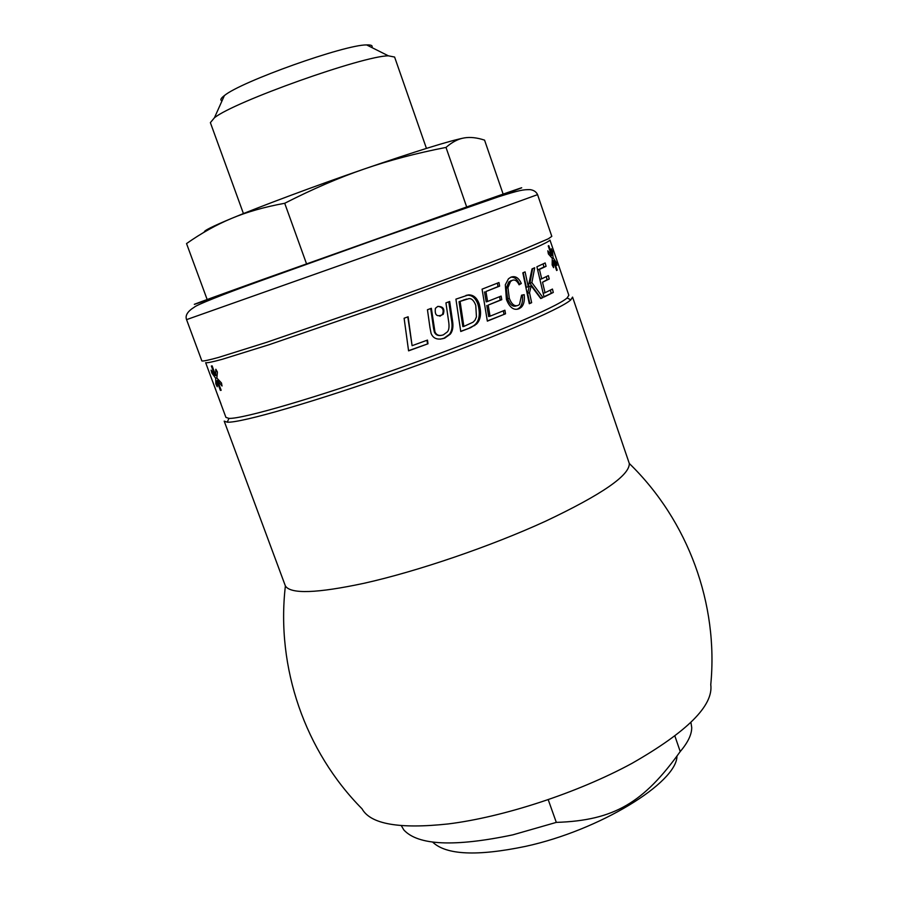 <?xml version="1.0" encoding="UTF-8"?>
<svg xmlns="http://www.w3.org/2000/svg" width="898" height="898" viewBox="0 0 898 898"><rect width="100%" height="100%" fill="white"/><g stroke="black" fill="none" stroke-linecap="round" stroke-linejoin="round"><path stroke-width="1.35" d="M674.914 736.124L680.235 751.547C643.709 802.486 614.344 820.514 556.311 822.388L512.78 834.859C454.489 847.061 418.187 845.433 403.876 829.999L401.316 825.655M556.311 822.388L548.229 799.714M690.955 722.52L691.718 727.503C691.763 734.463 687.935 742.478 680.235 751.547M432.634 842.088C446.126 855.008 477.119 856.434 525.588 846.365C599.752 830.257 676.688 782.787 676.969 756.228M629.307 463.491C688.407 520.93 718.557 604.275 710.767 684.635C713.573 705.502 687.284 731.747 631.923 763.39C577.885 792.732 503.621 817.101 448.091 823.949C399.195 829.191 370.504 824.14 362.029 808.806C305.197 751.458 275.888 667.82 285.384 585.956L224.197 421.128L227.239 422.183C240.698 423.16 316.287 401.384 402.484 370.661C488.692 339.983 561.037 309.103 570.847 299.831L572.554 297.092L629.296 463.48C629.767 475.311 601.862 494.551 545.591 521.199C490.858 546.298 417.447 571.364 364.173 583.251C316.927 593.342 290.66 594.24 285.384 585.956M186.559 319.632L201.882 360.962C203.274 361.288 208.841 360.098 218.584 357.415L266.459 342.385L378.664 303.76C433.408 284.228 484.707 265.09 517.024 252.226L548.24 238.846L551.81 236.365L537.565 194.642C536.297 191.858 533.839 190.185 530.179 189.635C523.107 189.568 519.841 190.062 498.289 196.853L379.731 238.127L259.645 281.175C221.694 294.825 196.426 305.039 194.372 307.138C187.603 311.325 184.999 315.49 186.559 319.632L445.79 227.935L537.565 194.642M215.846 390.001L212.691 381.571M211.692 378.99L205.664 362.713C207.045 363.061 212.545 361.939 222.154 359.323L269.333 344.641L379.708 306.712L489.23 266.336L535.062 247.904C544.166 243.852 549.138 241.248 549.98 240.103L568.838 295.285L567.109 297.968C557.265 307.015 486.031 337.278 401.327 367.417C316.646 397.601 242.303 419.164 228.956 418.378L225.926 417.39L211.681 378.956M220.975 403.797L216.856 392.92M460.09 301.447L463.862 326.423L473.044 322.202L475.008 320.216L476.445 316.871L475.76 305.309C473.953 300.617 471.686 298.383 468.981 298.619L459.035 301.717L462.852 326.625L463.862 326.423M216.856 378.036L221.48 382.997L222.031 386.005L217.563 380.685L221.166 390.282L220.38 390.394L216.867 380.797L217.237 386.746L215.857 383.895L215.677 378.226L211.849 373.063L211.086 370.144L214.948 375.622L211.356 366.025L212.13 365.868L215.632 375.499L215.846 369.269L217.439 372.075L216.856 378.036M553.303 292.445L544.042 297.025L536.903 266.762L545.187 262.946L546.074 266.313L539.44 269.422L541.707 278.818L548.364 275.619L549.239 278.997L542.527 282.241L545.03 292.726L552.438 289.066L553.303 292.445L543.975 296.722M518.157 305.354L519.504 304.489L521.558 295.184L524.207 294.667C524.814 300.707 523.792 304.938 521.154 307.374L519.089 308.699C513.847 310.73 509.615 307.632 506.416 299.416L505.305 284.778L508.481 278.762L511.029 277.123C515.373 275.675 518.786 277.796 521.289 283.499L519.1 284.801C517.125 280.782 514.857 279.3 512.287 280.344L510.513 281.489L507.942 287.618L509.301 298.338C511.692 304.388 514.644 306.723 518.157 305.354M470.563 327.714L460.741 331.497L455.915 299.146L468.565 294.892C473.459 294.769 477.04 297.855 479.285 304.153C481.609 313.256 480.688 319.89 476.524 324.055L470.563 327.714L460.708 331.317M427.998 343.777L408.579 350.849L404.111 318.24L408.119 316.781L412.092 345.696L427.482 340.084L427.998 343.777L408.556 350.68M437.719 306.454C443.152 306.341 444.981 308.968 443.208 314.345C437.101 317.398 434.497 315.389 435.407 308.317L437.719 306.454M429.951 327.512L427.448 309.731L431.366 308.295L434.958 331.901C436.473 335.19 439.257 336.189 443.32 334.887L447.361 331.878C449.067 330.071 449.449 326.367 448.529 320.754L445.936 302.884L449.685 301.481L452.48 320.519C453.501 326.569 452.76 331.126 450.235 334.191L444.69 338.142C437.696 340.32 433.15 338.703 431.062 333.293L429.951 327.512M505.529 313.795L487.345 321.136L482.08 289.156L498.974 282.533L499.625 286.125L485.93 291.524L487.592 301.47L501.129 296.082L501.78 299.674L488.198 305.096L490.039 316.197L504.889 310.203L505.529 313.795L487.311 320.945M531.638 302.693L529.292 303.726L522.838 272.824L525.083 271.881L528.249 286.743L532.02 268.917L534.692 267.75L531.885 282.623L542.92 297.552L540.753 298.563L531.178 285.8L529.528 292.726L531.638 302.693L529.248 303.479M553.123 257.793L556.21 262.362L557.007 265.404L553.864 260.521L557.187 270.13L556.625 270.511L553.348 260.835L553.572 267.671L552.158 264.977L552.27 258.321L548.386 253.943L547.791 250.789L551.574 255.616L548.229 245.962L548.801 245.637L552.068 255.313L551.327 248.78L552.506 251.541L553.123 257.793L552.124 258.141M218.809 380.224L217.563 380.685M221.11 390.114L220.38 390.394M218.719 380.112L216.867 380.797M216.979 383.48L215.857 383.895M217.911 380.404L217.877 379.203M216.867 377.789L215.677 378.226M216.979 376.273L216.227 375.285M212.826 372.704L211.849 373.063M215.599 375.386L214.948 375.622M217.092 374.96L215.632 375.499M543.11 263.933L543.919 267.032L546.074 266.313M543.919 267.032L537.666 269.961M537.678 269.995L539.44 269.422M539.911 279.39L541.707 278.818M546.298 276.64L547.095 279.705L549.239 278.997M547.095 279.705L542.527 282.241M543.178 293.309L545.03 292.726M550.384 290.11L551.17 293.13M521.581 295.375L524.207 294.667M522.367 295.218C522.984 301.268 521.985 305.488 519.37 307.902L517.237 309.238M510.794 277.224C514.419 276.853 517.304 279.132 519.448 284.071L521.289 283.499M511.321 280.636L508.784 281.994L506.259 288.123L507.639 298.821C510.019 304.86 512.949 307.206 516.417 305.848M465.961 295.42L468.565 294.892M467.375 295.206C472.213 295.105 475.749 298.203 477.994 304.489C480.34 313.604 479.442 320.227 475.311 324.369L473.628 325.783L474.773 325.536M473.628 325.783L469.474 327.938M466.533 299.068L459.035 301.717M407.793 316.904L412.092 345.696M426.999 340.263L427.504 343.777M438.011 306.364C442.759 307.15 444.218 309.877 442.388 314.513L439.897 316.242M430.703 308.542L433.554 328.365L434.194 328.298M433.554 328.365L434.329 331.968C435.485 334.696 437.663 335.863 440.862 335.448M448.776 301.829L451.593 320.687C452.626 326.76 451.896 331.317 449.382 334.37L443.971 338.232L440.435 339.141M497.402 283.151L498.031 286.585L499.625 286.125M498.031 286.585L485.93 291.524M484.516 291.917L486.188 301.851L487.592 301.47M499.591 296.699L500.208 300.112L501.78 299.674M500.208 300.112L488.198 305.096M486.806 305.466L488.669 316.534L490.039 316.197M503.351 310.82L503.969 314.21M523.197 272.678L526.34 287.326L528.249 286.743M532.615 268.659L529.921 283.24L531.885 282.623M529.921 283.24L540.888 298.181L542.92 297.552M529.528 292.726L527.62 293.309L529.236 286.406L531.178 285.8M527.62 293.309L529.741 303.255M555.312 262.676L556.21 262.362M552.281 261.06L553.864 260.521M556.569 270.343L557.187 270.13M552.281 261.195L553.348 260.835M550.328 256.042L551.574 255.616M551.731 251.81L552.506 251.541M550.699 255.908L550.755 256.536M204.452 232.021C203.24 231.011 212.321 226.453 231.684 218.36C260.97 206.136 314.962 185.998 364.094 169.048C416.56 151.055 449.932 140.683 464.21 137.922C458.238 138.887 452.165 142.041 446.003 147.418L466.679 206.978M464.21 137.922C470.204 136.889 476.984 137.63 484.561 140.133L503.273 194.507M446.003 147.418C416.346 153.188 389.047 160.405 364.094 169.048C339.152 177.613 312.695 189.018 284.711 203.274L306.544 263.866M371.817 47.527C372.951 45.618 371.222 44.754 366.631 44.922C345.034 44.541 240.888 81.628 224.388 95.581C220.728 98.342 219.931 100.105 222.019 100.868M243.437 213.567L210.379 122.644L214.431 117.773C233.985 101.788 363.129 55.799 388.385 55.833L394.604 57.045L426.438 148.394M284.711 203.274C264.405 206.989 246.737 212.018 231.684 218.36C216.519 224.668 201.466 233.076 186.537 243.583L207.225 299.696M483.337 201.837C530.314 184.909 537.835 181.879 485.975 200.108L261.531 279.918C178.983 309.529 175.727 311.135 233.121 290.93M517.349 309.193L519.089 308.699M510.524 280.883L512.287 280.344M506.259 288.123L507.942 287.618M507.639 298.821L509.301 298.338M477.994 304.489L479.285 304.153M463.705 299.932L464.838 299.651M434.329 331.968L434.958 331.901M451.593 320.687L452.48 320.519M443.971 338.232L444.69 338.142M212.804 381.976L215.677 389.721M228.956 418.378L227.239 422.183M567.109 297.968L570.847 299.831M216.968 393.212L220.829 403.629M519.37 307.902L521.154 307.374M508.784 281.994L510.513 281.489M475.311 324.369L476.524 324.055M442.388 314.513L443.208 314.345M449.382 334.37L450.235 334.191M224.388 95.581L214.431 117.773M366.631 44.922L388.385 55.833"/></g></svg>
